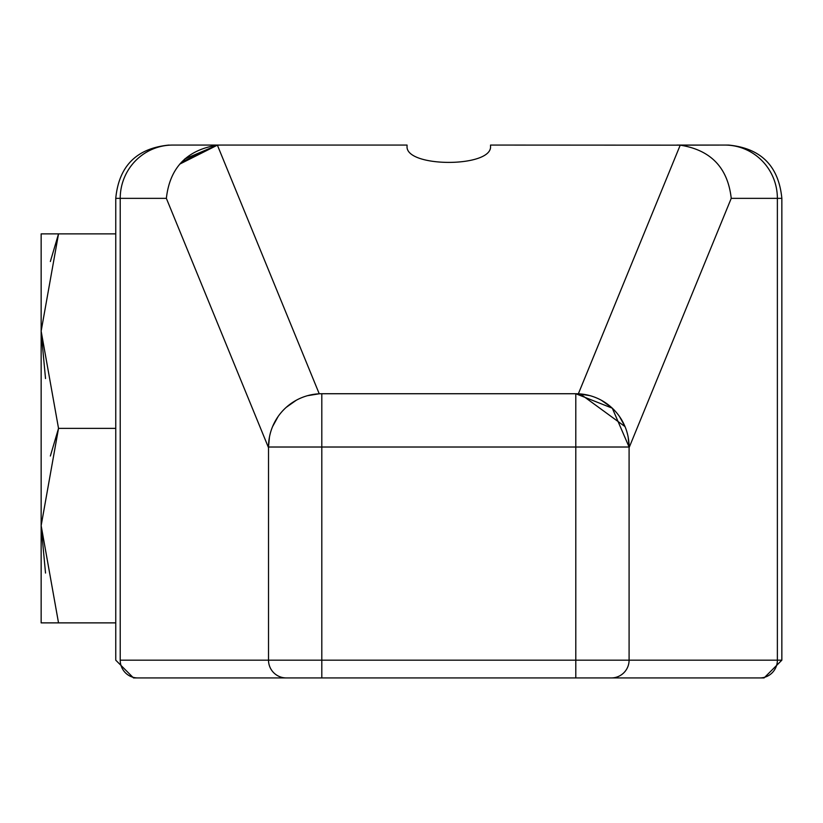<?xml version="1.0" encoding="UTF-8"?>
<svg xmlns="http://www.w3.org/2000/svg" width="823" height="823" viewBox="0 0 823 823"><rect width="100%" height="100%" fill="white"/><g stroke="black" fill="none" stroke-linecap="round" stroke-linejoin="round"><path stroke-width="1.23" d="M152.461 677.936L759.855 677.936A17.767 17.52 -90 0 0 777.375 660.18L777.375 198.353L731.236 198.353C727.81 167.717 710.805 149.992 680.22 145.157L578.353 393.795L589.998 395.668L578.363 393.795L680.22 145.157L676.948 145.064L724.806 145.064A53.289 52.569 90 0 1 777.375 198.353A53.289 52.569 -90 0 0 724.806 145.064L728.561 145.064C760.936 148.222 778.692 165.989 781.85 198.353L777.375 198.353L781.85 198.353L781.85 660.18L777.375 660.18L781.85 660.18L764.083 677.936L611.324 677.936A17.767 17.767 90 0 0 629.091 660.18L777.375 660.18A17.767 17.52 90 0 1 759.855 677.936L575.802 677.936L575.802 660.18L629.091 660.18A17.767 17.767 -90 0 1 611.324 677.936L321.803 677.936L321.803 660.18L575.802 660.18L575.802 677.936L286.27 677.936A17.767 17.767 0 0 1 268.514 660.18L321.803 660.18L321.803 677.936L137.75 677.936A17.767 17.52 -90 0 1 120.22 660.18L268.514 660.18A17.767 17.767 0 0 0 286.27 677.936L133.511 677.936L115.755 660.18L115.755 198.353L120.22 198.353L120.22 660.18A17.767 17.52 90 0 0 137.75 677.936L152.461 677.936L137.75 677.936A17.767 17.52 -90 0 1 120.22 660.18L268.514 660.18L268.514 447.023L269.44 437.147L268.535 445.459M179.702 164.137L217.385 145.157C186.8 149.992 169.795 167.717 166.359 198.353L268.514 447.691L166.359 198.353C169.795 167.717 186.8 149.992 217.385 145.157L319.242 393.795L217.385 145.157C186.8 149.992 169.795 167.717 166.359 198.353L120.22 198.353A53.289 52.569 90 0 1 172.799 145.064L407.056 145.064L172.799 145.064A53.289 52.569 90 0 0 120.22 198.353A53.289 52.569 -90 0 1 172.799 145.064L407.056 145.064L407.056 146.144C405.039 167.81 492.566 167.81 490.539 146.144L490.539 145.064L490.539 146.144C492.566 167.81 405.039 167.81 407.056 146.144C405.039 167.81 492.566 167.81 490.539 146.144L490.539 145.064L680.22 145.157C710.805 149.992 727.81 167.717 731.236 198.353L629.091 447.691L731.236 198.353L777.375 198.353L731.236 198.353L629.091 447.691M319.242 393.795L307.607 395.668L319.242 393.795L217.385 145.157L184.763 158.962M58.526 622.877L41.15 622.877L41.15 331.124L58.526 428.372L41.15 525.63L58.526 622.877L41.15 622.877L41.15 233.876L58.526 233.876L41.15 331.124L58.526 428.372L115.755 428.372L58.526 428.372L41.15 525.63L58.526 622.877L115.755 622.877L41.15 622.877L41.15 525.619L58.526 622.877L115.755 622.877M50.357 456.014L58.526 428.372L41.15 525.63L41.15 233.876L58.526 233.876L41.15 331.124L58.526 428.372L50.357 456.014L58.526 428.372L115.755 428.372M45.522 378.559L41.15 331.679M45.522 573.055L41.15 526.185M115.755 233.876L58.526 233.876L115.755 233.876L58.526 233.876L41.15 331.124L41.15 233.876L58.526 233.876L50.357 261.508M120.22 198.353L115.755 198.353L120.22 198.353L120.22 660.18L120.22 198.353L166.359 198.353L115.755 198.353C118.903 165.989 136.669 148.222 169.044 145.064M731.236 198.353C727.81 167.717 710.805 149.992 680.22 145.157L724.806 145.064A53.289 52.569 90 0 1 777.375 198.353L781.85 198.353L777.375 198.353L777.375 660.18L777.375 198.353M296.259 400.256L286.25 407.334M278.164 416.438L272.578 426.612M307.607 395.668L317.328 393.929M321.803 393.733A53.289 53.289 0 0 0 268.514 447.023L321.803 447.023L321.803 660.18L268.514 660.18L268.514 447.023A53.289 53.289 0 0 1 321.803 393.733L321.803 447.023L268.514 447.023A53.289 53.289 0 0 1 321.803 393.733L575.802 393.733L575.802 447.023L321.803 447.023L321.803 393.733L575.802 393.733A53.289 53.289 0 0 1 629.091 447.023L629.091 660.18L575.802 660.18L575.802 447.023L321.803 447.023L321.803 660.18L575.802 660.18L575.802 447.023L629.091 447.023L575.802 447.023L575.802 393.733L321.803 393.733L321.803 447.023L268.514 447.023L269.44 437.147M611.324 677.936A17.767 17.767 90 0 0 629.091 660.18L777.375 660.18L575.802 660.18L575.802 447.023L629.091 447.023L629.091 660.18L629.091 447.023L628.175 437.157L629.091 447.023A53.289 53.289 0 0 0 575.802 393.733L575.802 447.023L321.803 447.023L321.803 660.18L120.22 660.18M601.346 400.256L611.355 407.334L601.346 400.256M625.017 426.602L619.472 416.479L625.017 426.602L580.277 393.929M407.056 146.144L407.056 145.064L407.056 146.144M181.41 162.234L217.385 145.157L220.646 145.064M676.948 145.064L724.806 145.064M575.802 677.936L575.802 660.18L321.803 660.18L321.803 677.936M268.514 447.691L166.359 198.353M286.27 677.936A17.767 17.767 0 0 1 268.514 660.18L268.514 447.023M680.22 145.157L578.353 393.795M777.375 660.18L781.85 660.18L777.375 660.18A17.767 17.52 -90 0 1 759.855 677.936M629.091 447.023A53.289 53.289 0 0 0 575.802 393.733L612.291 408.187L629.091 447.023"/></g></svg>
